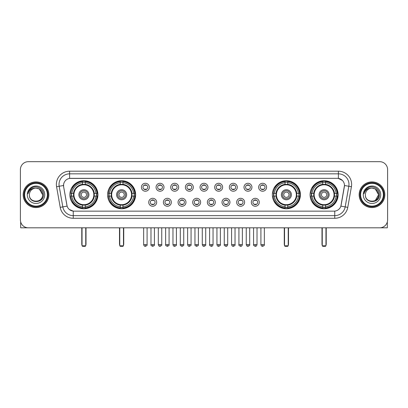 <?xml version="1.0" encoding="UTF-8"?>
<svg xmlns="http://www.w3.org/2000/svg" width="408" height="408" viewBox="0 0 408 408"><rect width="100%" height="100%" fill="white"/><g stroke="black" fill="none" stroke-linecap="round" stroke-linejoin="round"><path stroke-width="0.61" d="M107.595 194.738A14.02 14.02 0 0 0 121.62 208.763A14.02 14.02 0 0 0 135.64 194.738A14.02 14.02 0 0 0 121.62 180.719A14.02 14.02 0 0 0 107.595 194.738M272.36 194.738A14.02 14.02 0 0 0 286.38 208.763A14.02 14.02 0 0 0 300.405 194.738A14.02 14.02 0 0 0 286.38 180.719A14.02 14.02 0 0 0 272.36 194.738M310.085 194.738A14.02 14.02 0 0 0 324.105 208.763A14.02 14.02 0 0 0 338.13 194.738A14.02 14.02 0 0 0 324.105 180.719A14.02 14.02 0 0 0 310.085 194.738M69.87 194.738A14.02 14.02 0 0 0 83.895 208.763A14.02 14.02 0 0 0 97.915 194.738A14.02 14.02 0 0 0 83.895 180.719A14.02 14.02 0 0 0 69.87 194.738M156.672 202.281A3.968 3.968 0 0 1 152.704 206.249A3.968 3.968 0 0 1 148.736 202.281A3.968 3.968 0 0 1 152.704 198.314A3.968 3.968 0 0 1 156.672 202.281M150.322 202.281A2.382 2.382 0 0 0 152.704 204.663A2.382 2.382 0 0 0 155.086 202.281A2.382 2.382 0 0 0 152.704 199.9A2.382 2.382 0 0 0 150.322 202.281M171.329 202.281A3.968 3.968 0 0 1 167.362 206.249A3.968 3.968 0 0 1 163.389 202.281A3.968 3.968 0 0 1 167.362 198.314A3.968 3.968 0 0 1 171.329 202.281M164.98 202.281A2.382 2.382 0 0 0 167.362 204.663A2.382 2.382 0 0 0 169.738 202.281A2.382 2.382 0 0 0 167.362 199.9A2.382 2.382 0 0 0 164.98 202.281M185.982 202.281A3.968 3.968 0 0 1 182.014 206.249A3.968 3.968 0 0 1 178.046 202.281A3.968 3.968 0 0 1 182.014 198.314A3.968 3.968 0 0 1 185.982 202.281M179.632 202.281A2.382 2.382 0 0 0 182.014 204.663A2.382 2.382 0 0 0 184.396 202.281A2.382 2.382 0 0 0 182.014 199.9A2.382 2.382 0 0 0 179.632 202.281M200.639 202.281A3.968 3.968 0 0 1 196.671 206.249A3.968 3.968 0 0 1 192.704 202.281A3.968 3.968 0 0 1 196.671 198.314A3.968 3.968 0 0 1 200.639 202.281M194.29 202.281A2.382 2.382 0 0 0 196.671 204.663A2.382 2.382 0 0 0 199.053 202.281A2.382 2.382 0 0 0 196.671 199.9A2.382 2.382 0 0 0 194.29 202.281M215.296 202.281A3.968 3.968 0 0 1 211.329 206.249A3.968 3.968 0 0 1 207.361 202.281A3.968 3.968 0 0 1 211.329 198.314A3.968 3.968 0 0 1 215.296 202.281M208.947 202.281A2.382 2.382 0 0 0 211.329 204.663A2.382 2.382 0 0 0 213.71 202.281A2.382 2.382 0 0 0 211.329 199.9A2.382 2.382 0 0 0 208.947 202.281M229.954 202.281A3.968 3.968 0 0 1 225.986 206.249A3.968 3.968 0 0 1 222.018 202.281A3.968 3.968 0 0 1 225.986 198.314A3.968 3.968 0 0 1 229.954 202.281M223.604 202.281A2.382 2.382 0 0 0 225.986 204.663A2.382 2.382 0 0 0 228.368 202.281A2.382 2.382 0 0 0 225.986 199.9A2.382 2.382 0 0 0 223.604 202.281M244.611 202.281A3.968 3.968 0 0 1 240.638 206.249A3.968 3.968 0 0 1 236.671 202.281A3.968 3.968 0 0 1 240.638 198.314A3.968 3.968 0 0 1 244.611 202.281M238.262 202.281A2.382 2.382 0 0 0 240.638 204.663A2.382 2.382 0 0 0 243.02 202.281A2.382 2.382 0 0 0 240.638 199.9A2.382 2.382 0 0 0 238.262 202.281M259.264 202.281A3.968 3.968 0 0 1 255.296 206.249A3.968 3.968 0 0 1 251.328 202.281A3.968 3.968 0 0 1 255.296 198.314A3.968 3.968 0 0 1 259.264 202.281M252.914 202.281A2.382 2.382 0 0 0 255.296 204.663A2.382 2.382 0 0 0 257.678 202.281A2.382 2.382 0 0 0 255.296 199.9A2.382 2.382 0 0 0 252.914 202.281M149.343 187.252A3.968 3.968 0 0 1 145.376 191.225A3.968 3.968 0 0 1 141.408 187.252A3.968 3.968 0 0 1 145.376 183.284A3.968 3.968 0 0 1 149.343 187.252M142.994 187.252A2.382 2.382 0 0 0 145.376 189.633A2.382 2.382 0 0 0 147.757 187.252A2.382 2.382 0 0 0 145.376 184.875A2.382 2.382 0 0 0 142.994 187.252M164.001 187.252A3.968 3.968 0 0 1 160.033 191.225A3.968 3.968 0 0 1 156.065 187.252A3.968 3.968 0 0 1 160.033 183.284A3.968 3.968 0 0 1 164.001 187.252M157.651 187.252A2.382 2.382 0 0 0 160.033 189.633A2.382 2.382 0 0 0 162.415 187.252A2.382 2.382 0 0 0 160.033 184.875A2.382 2.382 0 0 0 157.651 187.252M178.658 187.252A3.968 3.968 0 0 1 174.685 191.225A3.968 3.968 0 0 1 170.717 187.252A3.968 3.968 0 0 1 174.685 183.284A3.968 3.968 0 0 1 178.658 187.252M172.309 187.252A2.382 2.382 0 0 0 174.685 189.633A2.382 2.382 0 0 0 177.067 187.252A2.382 2.382 0 0 0 174.685 184.875A2.382 2.382 0 0 0 172.309 187.252M193.31 187.252A3.968 3.968 0 0 1 189.343 191.225A3.968 3.968 0 0 1 185.375 187.252A3.968 3.968 0 0 1 189.343 183.284A3.968 3.968 0 0 1 193.31 187.252M186.961 187.252A2.382 2.382 0 0 0 189.343 189.633A2.382 2.382 0 0 0 191.724 187.252A2.382 2.382 0 0 0 189.343 184.875A2.382 2.382 0 0 0 186.961 187.252M207.968 187.252A3.968 3.968 0 0 1 204 191.225A3.968 3.968 0 0 1 200.032 187.252A3.968 3.968 0 0 1 204 183.284A3.968 3.968 0 0 1 207.968 187.252M201.618 187.252A2.382 2.382 0 0 0 204 189.633A2.382 2.382 0 0 0 206.382 187.252A2.382 2.382 0 0 0 204 184.875A2.382 2.382 0 0 0 201.618 187.252M222.625 187.252A3.968 3.968 0 0 1 218.657 191.225A3.968 3.968 0 0 1 214.69 187.252A3.968 3.968 0 0 1 218.657 183.284A3.968 3.968 0 0 1 222.625 187.252M216.276 187.252A2.382 2.382 0 0 0 218.657 189.633A2.382 2.382 0 0 0 221.039 187.252A2.382 2.382 0 0 0 218.657 184.875A2.382 2.382 0 0 0 216.276 187.252M237.283 187.252A3.968 3.968 0 0 1 233.315 191.225A3.968 3.968 0 0 1 229.342 187.252A3.968 3.968 0 0 1 233.315 183.284A3.968 3.968 0 0 1 237.283 187.252M230.933 187.252A2.382 2.382 0 0 0 233.315 189.633A2.382 2.382 0 0 0 235.691 187.252A2.382 2.382 0 0 0 233.315 184.875A2.382 2.382 0 0 0 230.933 187.252M251.935 187.252A3.968 3.968 0 0 1 247.967 191.225A3.968 3.968 0 0 1 243.999 187.252A3.968 3.968 0 0 1 247.967 183.284A3.968 3.968 0 0 1 251.935 187.252M245.585 187.252A2.382 2.382 0 0 0 247.967 189.633A2.382 2.382 0 0 0 250.349 187.252A2.382 2.382 0 0 0 247.967 184.875A2.382 2.382 0 0 0 245.585 187.252M266.592 187.252A3.968 3.968 0 0 1 262.625 191.225A3.968 3.968 0 0 1 258.657 187.252A3.968 3.968 0 0 1 262.625 183.284A3.968 3.968 0 0 1 266.592 187.252M260.243 187.252A2.382 2.382 0 0 0 262.625 189.633A2.382 2.382 0 0 0 265.006 187.252A2.382 2.382 0 0 0 262.625 184.875A2.382 2.382 0 0 0 260.243 187.252M60.221 207.356L56.579 186.721A13.229 13.229 0 0 1 69.605 171.197L338.395 171.197A13.229 13.229 0 0 1 351.421 186.721L347.779 207.356A13.229 13.229 0 0 1 334.754 218.285L73.246 218.285A13.229 13.229 0 0 1 60.221 207.356L62.822 206.897L59.185 186.262A10.582 10.582 0 0 1 69.605 173.839L338.395 173.839A10.582 10.582 0 0 1 348.815 186.262L345.178 206.897A10.582 10.582 0 0 1 334.754 215.638L73.246 215.638A10.582 10.582 0 0 1 62.822 206.897L67.116 206.137L63.633 186.721A7.145 7.145 0 0 1 70.666 178.337L337.334 178.337A7.145 7.145 0 0 1 344.367 186.721L341.103 205.239A7.145 7.145 0 0 1 334.07 211.145L73.93 211.145A7.145 7.145 0 0 1 66.897 205.239L63.633 186.721L63.602 184.421M71.13 196.064A12.832 12.832 0 0 1 71.13 193.417M311.345 196.064A12.832 12.832 0 0 1 311.345 193.417M273.62 196.064A12.832 12.832 0 0 1 273.62 193.417M108.854 196.064A12.832 12.832 0 0 1 108.854 193.417M23.18 194.738A12.832 12.832 0 0 0 36.011 207.57A12.832 12.832 0 0 0 48.838 194.738A12.832 12.832 0 0 0 36.011 181.912A12.832 12.832 0 0 0 23.18 194.738M359.162 194.738A12.832 12.832 0 0 0 371.989 207.57A12.832 12.832 0 0 0 384.82 194.738A12.832 12.832 0 0 0 371.989 181.912A12.832 12.832 0 0 0 359.162 194.738M69.605 171.197L69.605 178.418L337.334 178.337L338.395 178.418L342.383 180.428M334.07 211.145L73.93 211.145M73.246 218.285L73.246 211.109L69.431 209.549M351.421 186.721L344.48 185.497L340.884 206.137L347.779 207.356M387.6 169.606A7.936 7.936 0 0 0 379.664 161.67L28.336 161.67A7.936 7.936 0 0 0 20.4 169.606L20.4 219.871A7.936 7.936 0 0 0 28.336 227.812L379.664 227.812A7.936 7.936 0 0 0 387.6 219.871L387.6 169.606L387.6 219.871M20.4 169.606L20.4 219.871M379.664 161.67L28.336 161.67M28.336 227.812L379.664 227.812M20.665 221.906L20.665 227.812L51.352 227.812M47.384 194.738A11.378 11.378 0 0 0 36.011 183.365A11.378 11.378 0 0 0 24.633 194.738A11.378 11.378 0 0 0 36.011 206.117A11.378 11.378 0 0 0 47.384 194.738M47.915 194.738A11.903 11.903 0 0 0 36.011 182.835A11.903 11.903 0 0 0 24.103 194.738A11.903 11.903 0 0 0 36.011 206.647A11.903 11.903 0 0 0 47.915 194.738M48.705 194.738A12.699 12.699 0 0 0 36.011 182.044A12.699 12.699 0 0 0 23.312 194.738A12.699 12.699 0 0 0 36.011 207.437A12.699 12.699 0 0 0 48.705 194.738M42.621 194.738C42.228 190.725 40.025 188.516 36.011 188.129L39.316 189.011L42.621 194.738L39.316 189.011L36.011 188.129L39.316 189.011L42.621 194.738L39.316 189.011L36.011 188.129L39.316 189.011L42.621 194.738C43.029 203.271 28.988 203.271 29.396 194.738C28.805 203.918 43.768 203.714 43.457 194.738C43.947 188.44 35.695 184.436 30.937 188.496C29.279 189.883 28.305 191.643 28.019 193.78C29.269 189.837 31.931 187.955 36.011 188.129L39.316 189.011L42.621 194.738C43.029 203.271 28.988 203.271 29.396 194.738C28.988 203.271 43.029 203.271 42.621 194.738C43.029 203.271 28.988 203.271 29.396 194.738C28.988 203.271 43.029 203.271 42.621 194.738C43.029 203.271 28.988 203.271 29.396 194.738C28.988 203.271 43.029 203.271 42.621 194.738C43.029 203.271 28.988 203.271 29.396 194.738C28.988 203.271 43.029 203.271 42.621 194.738C43.029 203.271 28.988 203.271 29.396 194.738C28.988 203.271 43.029 203.271 42.621 194.738C43.029 203.271 28.988 203.271 29.396 194.738C28.988 203.271 43.029 203.271 42.621 194.738C43.029 203.271 28.988 203.271 29.396 194.738A6.615 6.615 0 0 1 36.011 188.129L39.316 189.011L42.621 194.738C42.886 199.874 36.287 203.286 32.258 200.19M27.28 194.738A8.731 8.731 0 0 0 36.011 203.47A8.731 8.731 0 0 0 44.737 194.738A8.731 8.731 0 0 0 36.011 186.012A8.731 8.731 0 0 0 27.28 194.738M30.937 188.496L28.983 190.816M28.866 191.041L29.039 190.72L28.866 191.041M94.177 196.064A10.368 10.368 0 0 0 85.216 184.457L85.216 184.457A10.368 10.368 0 0 0 73.608 196.064A10.368 10.368 0 0 0 94.177 196.064L94.177 196.064A10.368 10.368 0 0 1 85.216 205.025L85.216 206.785A12.118 12.118 0 0 0 95.936 196.064L97.053 196.064A13.229 13.229 0 0 1 85.216 207.901L85.216 206.785M71.395 196.064A12.566 12.566 0 0 1 71.395 193.417M85.216 182.243A12.566 12.566 0 0 0 82.569 182.243M96.39 193.417A12.566 12.566 0 0 1 96.39 196.064M95.936 193.417L97.053 193.417A13.229 13.229 0 0 0 85.216 181.58L85.216 184.329A10.496 10.496 0 0 1 94.304 193.417L95.936 193.417A12.118 12.118 0 0 0 85.216 182.697M71.849 196.064L70.732 196.064A13.229 13.229 0 0 0 82.569 207.901L82.569 205.153A10.496 10.496 0 0 1 73.481 196.064L71.849 196.064A12.118 12.118 0 0 0 82.569 206.785M95.936 196.064L94.304 196.064A10.496 10.496 0 0 1 85.216 205.153L85.216 205.025M73.608 196.064L73.608 196.064A10.368 10.368 0 0 0 82.569 205.025M85.216 207.239A12.566 12.566 0 0 1 82.569 207.239M82.569 182.697L82.569 181.58A13.229 13.229 0 0 0 70.732 193.417L73.481 193.417A10.496 10.496 0 0 1 82.569 184.329L82.569 182.697A12.118 12.118 0 0 0 71.849 193.417M93.84 194.738A9.945 9.945 0 0 1 83.895 204.689A9.945 9.945 0 0 1 73.945 194.738A9.945 9.945 0 0 1 83.895 184.793A9.945 9.945 0 0 1 93.84 194.738M88.918 194.738A5.029 5.029 0 0 0 83.895 189.715A5.029 5.029 0 0 0 78.866 194.738A5.029 5.029 0 0 0 83.895 199.767A5.029 5.029 0 0 0 88.918 194.738M87.863 194.738A3.968 3.968 0 0 0 83.895 190.771A3.968 3.968 0 0 0 79.922 194.738A3.968 3.968 0 0 0 83.895 198.711A3.968 3.968 0 0 0 87.863 194.738M86.537 194.738A2.647 2.647 0 0 1 83.895 197.385A2.647 2.647 0 0 1 81.248 194.738A2.647 2.647 0 0 1 83.895 192.097A2.647 2.647 0 0 1 86.537 194.738A2.647 2.647 0 0 1 83.895 197.385A2.647 2.647 0 0 1 81.248 194.738A2.647 2.647 0 0 1 83.895 192.097A2.647 2.647 0 0 1 86.537 194.738M72.762 187.598L72.134 187.598A13.755 13.755 0 0 1 97.65 194.738A13.755 13.755 0 0 1 72.134 201.884L72.762 201.884M82.039 227.812L82.039 245.8L85.746 245.8L85.746 227.812M82.039 245.8L82.569 246.33L85.216 246.33L85.746 245.8M131.906 196.064A10.368 10.368 0 0 0 122.941 184.457L122.941 184.457A10.368 10.368 0 0 0 111.333 196.064A10.368 10.368 0 0 0 131.906 196.064L131.906 196.064A10.368 10.368 0 0 1 122.941 205.025L122.941 206.785A12.118 12.118 0 0 0 133.661 196.064L134.778 196.064A13.229 13.229 0 0 1 122.941 207.901L122.941 206.785M109.12 196.064A12.566 12.566 0 0 1 109.12 193.417M122.941 182.243A12.566 12.566 0 0 0 120.294 182.243M134.115 193.417A12.566 12.566 0 0 1 134.115 196.064M133.661 193.417L134.778 193.417A13.229 13.229 0 0 0 122.941 181.58L122.941 184.329A10.496 10.496 0 0 1 132.029 193.417L133.661 193.417A12.118 12.118 0 0 0 122.941 182.697M109.573 196.064L108.457 196.064A13.229 13.229 0 0 0 120.294 207.901L120.294 205.153A10.496 10.496 0 0 1 111.206 196.064L109.573 196.064A12.118 12.118 0 0 0 120.294 206.785M133.661 196.064L132.029 196.064A10.496 10.496 0 0 1 122.941 205.153L122.941 205.025M111.333 196.064L111.333 196.064A10.368 10.368 0 0 0 120.294 205.025M122.941 207.239A12.566 12.566 0 0 1 120.294 207.239M120.294 182.697L120.294 181.58A13.229 13.229 0 0 0 108.457 193.417L111.206 193.417A10.496 10.496 0 0 1 120.294 184.329L120.294 182.697A12.118 12.118 0 0 0 109.573 193.417M131.565 194.738A9.945 9.945 0 0 1 121.62 204.689A9.945 9.945 0 0 1 111.67 194.738A9.945 9.945 0 0 1 121.62 184.793A9.945 9.945 0 0 1 131.565 194.738M126.643 194.738A5.029 5.029 0 0 0 121.62 189.715A5.029 5.029 0 0 0 116.591 194.738A5.029 5.029 0 0 0 121.62 199.767A5.029 5.029 0 0 0 126.643 194.738M125.588 194.738A3.968 3.968 0 0 0 121.62 190.771A3.968 3.968 0 0 0 117.652 194.738A3.968 3.968 0 0 0 121.62 198.711A3.968 3.968 0 0 0 125.588 194.738M124.261 194.738A2.647 2.647 0 0 1 121.62 197.385A2.647 2.647 0 0 1 118.973 194.738A2.647 2.647 0 0 1 121.62 192.097A2.647 2.647 0 0 1 124.261 194.738A2.647 2.647 0 0 1 121.62 197.385A2.647 2.647 0 0 1 118.973 194.738A2.647 2.647 0 0 1 121.62 192.097A2.647 2.647 0 0 1 124.261 194.738M110.486 187.598L109.859 187.598A13.755 13.755 0 0 1 135.374 194.738A13.755 13.755 0 0 1 109.859 201.884L110.486 201.884M119.768 227.812L119.768 245.8L123.471 245.8L123.471 227.812M119.768 245.8L120.294 246.33L122.941 246.33L123.471 245.8M296.667 196.064A10.368 10.368 0 0 0 287.706 184.457L287.706 184.457A10.368 10.368 0 0 0 276.094 196.064A10.368 10.368 0 0 0 296.667 196.064L296.667 196.064A10.368 10.368 0 0 1 287.706 205.025L287.706 206.785A12.118 12.118 0 0 0 298.426 196.064L299.543 196.064A13.229 13.229 0 0 1 287.706 207.901L287.706 206.785M273.885 196.064A12.566 12.566 0 0 1 273.885 193.417M287.706 182.243A12.566 12.566 0 0 0 285.059 182.243M298.88 193.417A12.566 12.566 0 0 1 298.88 196.064M298.426 193.417L299.543 193.417A13.229 13.229 0 0 0 287.706 181.58L287.706 184.329A10.496 10.496 0 0 1 296.795 193.417L298.426 193.417A12.118 12.118 0 0 0 287.706 182.697M274.339 196.064L273.222 196.064A13.229 13.229 0 0 0 285.059 207.901L285.059 205.153A10.496 10.496 0 0 1 275.971 196.064L274.339 196.064A12.118 12.118 0 0 0 285.059 206.785M298.426 196.064L296.795 196.064A10.496 10.496 0 0 1 287.706 205.153L287.706 205.025M276.094 196.064L276.094 196.064A10.368 10.368 0 0 0 285.059 205.025M287.706 207.239A12.566 12.566 0 0 1 285.059 207.239M285.059 182.697L285.059 181.58A13.229 13.229 0 0 0 273.222 193.417L275.971 193.417A10.496 10.496 0 0 1 285.059 184.329L285.059 182.697A12.118 12.118 0 0 0 274.339 193.417M296.33 194.738A9.945 9.945 0 0 1 286.38 204.689A9.945 9.945 0 0 1 276.435 194.738A9.945 9.945 0 0 1 286.38 184.793A9.945 9.945 0 0 1 296.33 194.738M291.409 194.738A5.029 5.029 0 0 0 286.38 189.715A5.029 5.029 0 0 0 281.357 194.738A5.029 5.029 0 0 0 286.38 199.767A5.029 5.029 0 0 0 291.409 194.738M290.348 194.738A3.968 3.968 0 0 0 286.38 190.771A3.968 3.968 0 0 0 282.413 194.738A3.968 3.968 0 0 0 286.38 198.711A3.968 3.968 0 0 0 290.348 194.738M289.027 194.738A2.647 2.647 0 0 1 286.38 197.385A2.647 2.647 0 0 1 283.739 194.738A2.647 2.647 0 0 1 286.38 192.097A2.647 2.647 0 0 1 289.027 194.738A2.647 2.647 0 0 1 286.38 197.385A2.647 2.647 0 0 1 283.739 194.738A2.647 2.647 0 0 1 286.38 192.097A2.647 2.647 0 0 1 289.027 194.738M275.247 187.598L274.625 187.598A13.755 13.755 0 0 1 300.14 194.738A13.755 13.755 0 0 1 274.625 201.884L275.247 201.884M284.529 227.812L284.529 245.8L288.232 245.8L288.232 227.812M284.529 245.8L285.059 246.33L287.706 246.33L288.232 245.8M334.392 196.064A10.368 10.368 0 0 0 325.431 184.457L325.431 184.457A10.368 10.368 0 0 0 313.823 196.064A10.368 10.368 0 0 0 334.392 196.064L334.392 196.064A10.368 10.368 0 0 1 325.431 205.025L325.431 206.785A12.118 12.118 0 0 0 336.151 196.064L337.268 196.064A13.229 13.229 0 0 1 325.431 207.901L325.431 206.785M311.61 196.064A12.566 12.566 0 0 1 311.61 193.417M325.431 182.243A12.566 12.566 0 0 0 322.784 182.243M336.605 193.417A12.566 12.566 0 0 1 336.605 196.064M336.151 193.417L337.268 193.417A13.229 13.229 0 0 0 325.431 181.58L325.431 184.329A10.496 10.496 0 0 1 334.519 193.417L336.151 193.417A12.118 12.118 0 0 0 325.431 182.697M312.064 196.064L310.947 196.064A13.229 13.229 0 0 0 322.784 207.901L322.784 205.153A10.496 10.496 0 0 1 313.696 196.064L312.064 196.064A12.118 12.118 0 0 0 322.784 206.785M336.151 196.064L334.519 196.064A10.496 10.496 0 0 1 325.431 205.153L325.431 205.025M313.823 196.064L313.823 196.064A10.368 10.368 0 0 0 322.784 205.025M325.431 207.239A12.566 12.566 0 0 1 322.784 207.239M322.784 182.697L322.784 181.58A13.229 13.229 0 0 0 310.947 193.417L313.696 193.417A10.496 10.496 0 0 1 322.784 184.329L322.784 182.697A12.118 12.118 0 0 0 312.064 193.417M334.055 194.738A9.945 9.945 0 0 1 324.105 204.689A9.945 9.945 0 0 1 314.16 194.738A9.945 9.945 0 0 1 324.105 184.793A9.945 9.945 0 0 1 334.055 194.738M329.134 194.738A5.029 5.029 0 0 0 324.105 189.715A5.029 5.029 0 0 0 319.082 194.738A5.029 5.029 0 0 0 324.105 199.767A5.029 5.029 0 0 0 329.134 194.738M328.078 194.738A3.968 3.968 0 0 0 324.105 190.771A3.968 3.968 0 0 0 320.137 194.738A3.968 3.968 0 0 0 324.105 198.711A3.968 3.968 0 0 0 328.078 194.738M326.752 194.738A2.647 2.647 0 0 1 324.105 197.385A2.647 2.647 0 0 1 321.463 194.738A2.647 2.647 0 0 1 324.105 192.097A2.647 2.647 0 0 1 326.752 194.738M312.972 187.598L312.35 187.598A13.755 13.755 0 0 1 337.865 194.738A13.755 13.755 0 0 1 312.35 201.884L312.972 201.884M322.254 227.812L322.254 245.8L325.961 245.8L325.961 227.812M322.254 245.8L322.784 246.33L325.431 246.33L325.961 245.8M144.58 189.501L144.58 189.123A2.03 2.03 0 0 0 146.171 189.123L146.171 189.501M146.171 185.008L146.171 185.385A2.03 2.03 0 0 0 144.58 185.385L144.58 185.008M159.237 189.501L159.237 189.123A2.03 2.03 0 0 0 160.823 189.123L160.823 189.501M160.823 185.008L160.823 185.385A2.03 2.03 0 0 0 159.237 185.385L159.237 185.008M173.895 189.501L173.895 189.123A2.03 2.03 0 0 0 175.481 189.123L175.481 189.501M175.481 185.008L175.481 185.385A2.03 2.03 0 0 0 173.895 185.385L173.895 185.008M188.552 189.501L188.552 189.123A2.03 2.03 0 0 0 190.138 189.123L190.138 189.501M190.138 185.008L190.138 185.385A2.03 2.03 0 0 0 188.552 185.385L188.552 185.008M203.204 189.501L203.204 189.123A2.03 2.03 0 0 0 204.796 189.123L204.796 189.501M204.796 185.008L204.796 185.385A2.03 2.03 0 0 0 203.204 185.385L203.204 185.008M217.862 189.501L217.862 189.123A2.03 2.03 0 0 0 219.448 189.123L219.448 189.501M219.448 185.008L219.448 185.385A2.03 2.03 0 0 0 217.862 185.385L217.862 185.008M232.519 189.501L232.519 189.123A2.03 2.03 0 0 0 234.105 189.123L234.105 189.501M234.105 185.008L234.105 185.385A2.03 2.03 0 0 0 232.519 185.385L232.519 185.008M247.177 189.501L247.177 189.123A2.03 2.03 0 0 0 248.763 189.123L248.763 189.501M248.763 185.008L248.763 185.385A2.03 2.03 0 0 0 247.177 185.385L247.177 185.008M261.829 189.501L261.829 189.123A2.03 2.03 0 0 0 263.42 189.123L263.42 189.501M263.42 185.008L263.42 185.385A2.03 2.03 0 0 0 261.829 185.385L261.829 185.008M151.909 204.525L151.909 204.148A2.03 2.03 0 0 0 153.495 204.148L153.495 204.525M153.495 200.037L153.495 200.415A2.03 2.03 0 0 0 151.909 200.415L151.909 200.037M166.566 204.525L166.566 204.148A2.03 2.03 0 0 0 168.152 204.148L168.152 204.525M168.152 200.037L168.152 200.415A2.03 2.03 0 0 0 166.566 200.415L166.566 200.037M181.223 204.525L181.223 204.148A2.03 2.03 0 0 0 182.809 204.148L182.809 204.525M182.809 200.037L182.809 200.415A2.03 2.03 0 0 0 181.223 200.415L181.223 200.037M195.876 204.525L195.876 204.148A2.03 2.03 0 0 0 197.467 204.148L197.467 204.525M197.467 200.037L197.467 200.415A2.03 2.03 0 0 0 195.876 200.415L195.876 200.037M210.533 204.525L210.533 204.148A2.03 2.03 0 0 0 212.124 204.148L212.124 204.525M212.124 200.037L212.124 200.415A2.03 2.03 0 0 0 210.533 200.415L210.533 200.037M225.191 204.525L225.191 204.148A2.03 2.03 0 0 0 226.777 204.148L226.777 204.525M226.777 200.037L226.777 200.415A2.03 2.03 0 0 0 225.191 200.415L225.191 200.037M239.848 204.525L239.848 204.148A2.03 2.03 0 0 0 241.434 204.148L241.434 204.525M241.434 200.037L241.434 200.415A2.03 2.03 0 0 0 239.848 200.415L239.848 200.037M254.505 204.525L254.505 204.148A2.03 2.03 0 0 0 256.091 204.148L256.091 204.525M256.091 200.037L256.091 200.415A2.03 2.03 0 0 0 254.505 200.415L254.505 200.037M387.335 221.906L387.335 227.812L356.648 227.812M383.367 194.738A11.378 11.378 0 0 0 371.989 183.365A11.378 11.378 0 0 0 360.616 194.738A11.378 11.378 0 0 0 371.989 206.117A11.378 11.378 0 0 0 383.367 194.738M383.897 194.738A11.903 11.903 0 0 0 371.989 182.835A11.903 11.903 0 0 0 360.085 194.738A11.903 11.903 0 0 0 371.989 206.647A11.903 11.903 0 0 0 383.897 194.738M384.688 194.738A12.699 12.699 0 0 0 371.989 182.044A12.699 12.699 0 0 0 359.295 194.738A12.699 12.699 0 0 0 371.989 207.437A12.699 12.699 0 0 0 384.688 194.738M378.216 192.499L378.604 194.738L375.299 189.011L371.989 188.129L375.299 189.011L378.604 194.738L375.299 189.011L371.989 188.129L375.299 189.011L378.604 194.738L375.299 189.011L371.989 188.129L375.299 189.011L378.604 194.738C379.012 203.271 364.971 203.271 365.379 194.738C364.788 203.918 379.751 203.714 379.44 194.738C379.93 188.44 371.678 184.436 366.92 188.496C365.262 189.883 364.288 191.643 364.002 193.78C365.252 189.837 367.914 187.955 371.989 188.129L375.299 189.011L378.604 194.738C379.012 203.271 364.971 203.271 365.379 194.738C364.971 203.271 379.012 203.271 378.604 194.738L375.299 200.471L378.604 194.738C379.012 203.271 364.971 203.271 365.379 194.738C364.971 203.271 379.012 203.271 378.604 194.738C379.012 203.271 364.971 203.271 365.379 194.738C364.971 203.271 379.012 203.271 378.604 194.738C379.012 203.271 364.971 203.271 365.379 194.738C364.971 203.271 379.012 203.271 378.604 194.738C379.012 203.271 364.971 203.271 365.379 194.738C364.971 203.271 379.012 203.271 378.604 194.738C379.012 203.271 364.971 203.271 365.379 194.738A6.615 6.615 0 0 1 371.989 188.129L375.299 189.011L378.604 194.738C378.869 199.874 372.269 203.286 368.24 200.19M371.989 188.129C376.008 188.516 378.211 190.725 378.604 194.738M363.263 194.738A8.731 8.731 0 0 0 371.989 203.47A8.731 8.731 0 0 0 380.72 194.738A8.731 8.731 0 0 0 371.989 186.012A8.731 8.731 0 0 0 363.263 194.738M366.92 188.496L364.966 190.816M364.849 191.041L365.022 190.72M338.395 171.197L338.395 178.418M56.579 186.721L59.185 186.262A10.582 10.582 0 0 1 59.022 184.421M59.185 186.262L63.52 185.497M334.754 211.109L334.754 218.285M81.778 227.812L81.778 244.214L82.039 244.214M83.895 197.385A2.647 2.647 0 0 1 81.248 194.738A2.647 2.647 0 0 1 83.895 192.097M85.746 244.214L86.011 244.214L86.011 227.812M82.569 207.356A12.684 12.684 0 0 0 85.216 207.356M96.507 196.064A12.684 12.684 0 0 0 96.507 193.417M85.216 182.126A12.684 12.684 0 0 0 82.569 182.126M119.503 227.812L119.503 244.214L119.768 244.214M121.62 197.385A2.647 2.647 0 0 1 118.973 194.738A2.647 2.647 0 0 1 121.62 192.097M123.471 244.214L123.736 244.214L123.736 227.812M120.294 207.356A12.684 12.684 0 0 0 122.941 207.356M134.232 196.064A12.684 12.684 0 0 0 134.232 193.417M122.941 182.126A12.684 12.684 0 0 0 120.294 182.126M284.264 227.812L284.264 244.214L284.529 244.214M286.38 197.385A2.647 2.647 0 0 1 283.739 194.738A2.647 2.647 0 0 1 286.38 192.097M288.232 244.214L288.497 244.214L288.497 227.812M285.059 207.356A12.684 12.684 0 0 0 287.706 207.356M298.998 196.064A12.684 12.684 0 0 0 298.998 193.417M287.706 182.126A12.684 12.684 0 0 0 285.059 182.126M321.989 227.812L321.989 244.214L322.254 244.214M324.105 197.385A2.647 2.647 0 0 1 321.463 194.738A2.647 2.647 0 0 1 324.105 192.097M325.961 244.214L326.221 244.214L326.221 227.812M322.784 207.356A12.684 12.684 0 0 0 325.431 207.356M336.722 196.064A12.684 12.684 0 0 0 336.722 193.417M325.431 182.126A12.684 12.684 0 0 0 322.784 182.126M145.376 244.611L143.657 244.611C143.958 245.835 144.529 246.406 145.376 246.33L145.376 244.611L147.094 244.611L147.094 227.812M160.033 244.611L158.309 244.611C158.61 245.835 159.186 246.406 160.033 246.33L160.033 244.611L161.752 244.611L161.752 227.812M174.685 244.611L172.966 244.611C173.267 245.835 173.844 246.406 174.685 246.33L174.685 244.611L176.409 244.611L176.409 227.812M189.343 244.611L187.624 244.611C187.925 245.835 188.496 246.406 189.343 246.33L189.343 244.611L191.061 244.611L191.061 227.812M204 244.611L202.281 244.611C202.582 245.835 203.153 246.406 204 246.33L204 244.611L205.719 244.611L205.719 227.812M218.657 244.611L216.939 244.611C217.234 245.835 217.811 246.406 218.657 246.33L218.657 244.611L220.376 244.611L220.376 227.812M233.315 244.611L231.591 244.611C231.892 245.835 232.468 246.406 233.315 246.33L233.315 244.611L235.034 244.611L235.034 227.812M247.967 244.611L246.248 244.611C246.549 245.835 247.121 246.406 247.967 246.33L247.967 244.611L249.691 244.611L249.691 227.812M262.625 244.611L260.906 244.611C261.207 245.835 261.778 246.406 262.625 246.33L262.625 244.611L264.343 244.611L264.343 227.812M152.704 244.611L150.986 244.611C150.634 245.157 151.21 245.733 152.704 246.33L152.704 244.611L154.423 244.611L154.423 227.812M167.362 244.611L165.638 244.611C165.291 245.157 165.862 245.733 167.362 246.33L167.362 244.611L169.08 244.611L169.08 227.812M182.014 244.611L180.295 244.611C179.948 245.157 180.52 245.733 182.014 246.33L182.014 244.611L183.738 244.611L183.738 227.812M196.671 244.611L194.953 244.611C194.606 245.157 195.177 245.733 196.671 246.33L196.671 244.611L198.39 244.611L198.39 227.812M211.329 244.611L209.61 244.611C209.258 245.157 209.834 245.733 211.329 246.33L211.329 244.611L213.047 244.611L213.047 227.812M225.986 244.611L224.262 244.611C223.916 245.157 224.487 245.733 225.986 246.33L225.986 244.611L227.705 244.611L227.705 227.812M240.638 244.611L238.92 244.611C238.573 245.157 239.144 245.733 240.638 246.33L240.638 244.611L242.362 244.611L242.362 227.812M255.296 244.611L253.577 244.611C253.23 245.157 253.802 245.733 255.296 246.33L255.296 244.611L257.014 244.611L257.014 227.812M81.778 244.214A2.117 2.117 0 0 0 82.039 245.239M85.746 245.239A2.117 2.117 0 0 0 86.011 244.214M119.503 244.214A2.117 2.117 0 0 0 119.768 245.239M123.471 245.239A2.117 2.117 0 0 0 123.736 244.214M284.264 244.214A2.117 2.117 0 0 0 284.529 245.239M288.232 245.239A2.117 2.117 0 0 0 288.497 244.214M321.989 244.214A2.117 2.117 0 0 0 322.254 245.239M325.961 245.239A2.117 2.117 0 0 0 326.221 244.214M143.657 244.611L143.657 227.812M147.094 244.611C147.441 245.157 146.87 245.733 145.376 246.33M158.309 244.611L158.309 227.812M161.752 244.611C162.098 245.157 161.527 245.733 160.033 246.33M172.966 244.611L172.966 227.812M176.409 244.611C176.756 245.157 176.185 245.733 174.685 246.33M187.624 244.611L187.624 227.812M191.061 244.611C191.413 245.157 190.837 245.733 189.343 246.33M202.281 244.611L202.281 227.812M205.719 244.611C206.071 245.157 205.494 245.733 204 246.33M216.939 244.611L216.939 227.812M220.376 244.611C220.723 245.157 220.152 245.733 218.657 246.33M231.591 244.611L231.591 227.812M235.034 244.611C235.38 245.157 234.809 245.733 233.315 246.33M246.248 244.611L246.248 227.812M249.691 244.611C250.038 245.157 249.466 245.733 247.967 246.33M260.906 244.611L260.906 227.812M264.343 244.611C264.695 245.157 264.119 245.733 262.625 246.33M150.986 244.611L150.986 227.812M154.423 244.611C154.77 245.157 154.199 245.733 152.704 246.33M165.638 244.611L165.638 227.812M169.08 244.611C169.427 245.157 168.856 245.733 167.362 246.33M180.295 244.611L180.295 227.812M183.738 244.611C184.084 245.157 183.513 245.733 182.014 246.33M194.953 244.611L194.953 227.812M198.39 244.611C198.742 245.157 198.166 245.733 196.671 246.33M209.61 244.611L209.61 227.812M213.047 244.611C212.746 245.835 212.175 246.406 211.329 246.33M224.262 244.611L224.262 227.812M227.705 244.611C227.404 245.835 226.833 246.406 225.986 246.33M238.92 244.611L238.92 227.812M242.362 244.611C242.061 245.835 241.485 246.406 240.638 246.33M253.577 244.611L253.577 227.812M257.014 244.611C256.719 245.835 256.142 246.406 255.296 246.33"/></g></svg>
